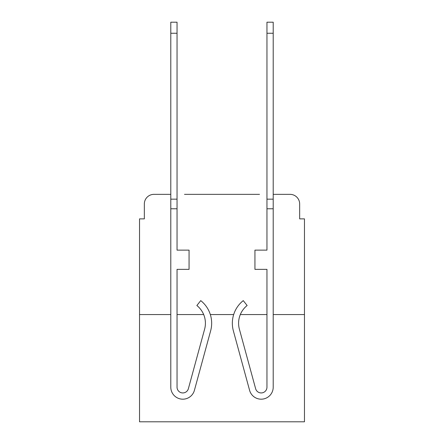 <?xml version="1.0" encoding="UTF-8"?>
<svg xmlns="http://www.w3.org/2000/svg" width="444" height="444" viewBox="0 0 444 444"><rect width="100%" height="100%" fill="white"/><g stroke="black" fill="none" stroke-linecap="round" stroke-linejoin="round"><path stroke-width="0.67" d="M144.339 203.968L144.339 218.875L144.339 203.968A9.618 9.618 0 0 1 153.957 194.35L170.79 194.35L153.957 194.35M170.79 314.568L139.533 314.568L139.533 421.8L304.467 421.8L304.467 218.875L299.661 218.875L299.661 203.968A9.618 9.618 0 0 0 290.043 194.35L273.21 194.35L290.043 194.35M139.533 314.568L139.533 218.875L144.339 218.875M259.507 194.35L184.493 194.35M304.467 314.568L273.21 314.568M266.961 314.568L240.315 314.568M233.666 314.568L210.334 314.568M203.685 314.568A22.6 22.6 0 0 1 204.612 329.171A22.6 22.6 0 0 0 203.685 314.568L177.039 314.568M299.661 218.875L299.661 203.968M177.039 387.179A5.772 5.772 0 0 0 188.378 388.694L204.612 329.171A22.6 22.6 0 0 0 196.859 305.516L200.744 300.621A28.854 28.854 0 0 1 210.645 330.813L194.405 390.343A12.021 12.021 0 0 1 170.79 387.179L170.79 199.156L177.039 199.156L177.039 250.133L189.061 250.133L189.061 269.364L177.039 269.364L177.039 387.179A5.772 5.772 0 0 0 188.378 388.694A5.772 5.772 0 0 1 177.039 387.179A5.772 5.772 0 0 0 188.378 388.694M210.645 330.813L194.405 390.343M255.622 388.694A5.772 5.772 0 0 0 266.961 387.179A5.772 5.772 0 0 1 255.622 388.694L239.388 329.171A22.6 22.6 0 0 1 247.142 305.516L243.257 300.621A28.854 28.854 0 0 0 233.355 330.813L249.595 390.343A12.021 12.021 0 0 0 273.21 387.179L273.21 208.774L266.961 208.774L266.961 22.2L273.21 22.2L273.21 208.774M233.355 330.813L249.595 390.343M170.79 199.156L170.79 22.2L177.039 22.2L177.039 199.156M196.859 305.516A22.6 22.6 0 0 1 204.612 329.171M266.961 208.774L266.961 250.133L254.939 250.133L254.939 269.364L266.961 269.364L266.961 387.179M273.21 199.156L266.961 199.156M170.79 208.774L177.039 208.774M170.79 33.261L177.039 33.261M273.21 33.261L266.961 33.261"/></g></svg>
